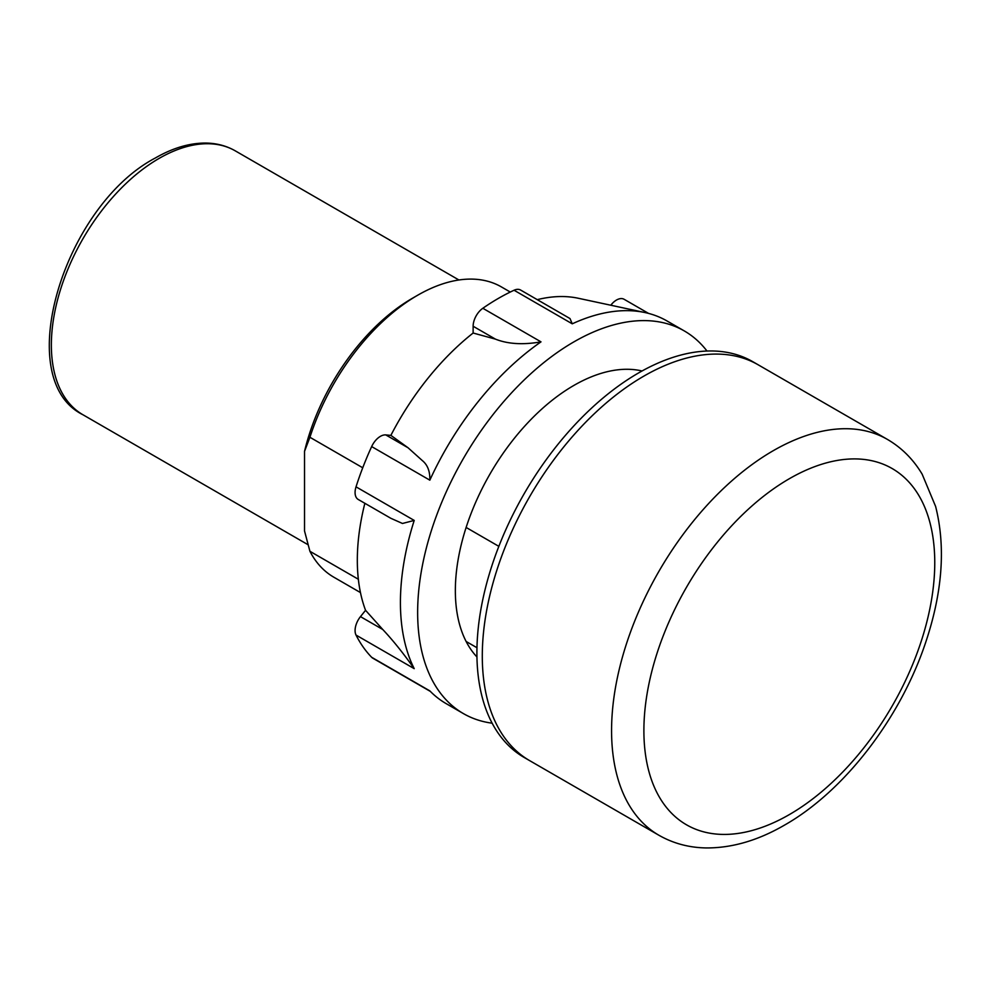<?xml version="1.0" encoding="UTF-8"?>
<svg xmlns="http://www.w3.org/2000/svg" width="991" height="991" viewBox="0 0 991 991"><rect width="100%" height="100%" fill="white"/><g stroke="black" fill="none" stroke-linecap="round" stroke-linejoin="round"><path stroke-width="1.49" d="M643.89 376.097A228.537 131.939 120 0 0 494.596 577.493A228.537 131.939 120 0 0 529.628 760.617L524.239 757.508A228.537 131.939 120 0 1 489.207 574.384A228.537 131.939 120 0 1 638.501 372.988A228.537 131.939 120 0 1 752.764 361.678L758.152 364.787A228.537 131.939 120 0 0 643.89 376.097A228.537 131.939 120 0 0 494.596 577.493A228.537 131.939 120 0 0 529.628 760.617L658.904 835.252A228.537 131.939 -60 0 1 623.872 652.128A228.537 131.939 -60 0 1 773.166 450.744A228.537 131.939 -60 0 1 887.44 439.422L758.152 364.787A228.537 131.939 120 0 0 643.89 376.097M610.79 305.228L611.113 304.819A15.237 8.795 -60 0 1 616.501 300.038A15.237 8.795 -60 0 1 624.119 299.294L648.585 313.416M430.354 691.408L372.777 658.173A15.237 8.795 -60 0 1 371.662 657.293A220.919 127.542 -60 0 1 356.029 635.07A15.237 8.795 -60 0 1 360.476 616.625L382.761 629.496C393.006 640.384 403.486 653.441 414.213 668.652A220.919 127.542 -60 0 1 414.213 520.424L402.47 523.471L390.888 518.318L358.234 499.476A15.237 8.795 -60 0 1 356.029 486.841A220.919 127.542 -60 0 1 371.662 446.582A15.237 8.795 -60 0 1 380.395 436.35A15.237 8.795 -60 0 1 385.784 434.913L390.875 435.371A199.587 115.229 -60 0 1 473.128 333.026L495.426 339.12L473.128 326.25A15.237 8.795 -60 0 1 482.828 308.275A220.919 127.542 -60 0 1 498.448 298.353A220.919 127.542 -60 0 1 514.069 290.239A15.237 8.795 -60 0 1 520.609 290.041L569.998 318.557L572.253 323.822A220.919 127.542 -60 0 1 644.968 312.549A220.919 127.542 -60 0 1 667.079 320.997L684.323 330.944A220.919 127.542 120 0 0 573.863 341.895A220.919 127.542 120 0 0 429.537 536.565A220.919 127.542 120 0 0 463.404 713.594A220.919 127.542 120 0 0 492.131 723.182M385.784 434.913L408.069 447.783L422.265 460.53C427.579 464.816 430.094 471.357 429.834 480.164A220.919 127.542 -60 0 1 540.999 341.858C523.075 344.992 507.875 344.075 495.426 339.12M642.057 370.981A167.59 96.759 120 0 0 573.863 385.437A167.59 96.759 120 0 0 468.681 519.941A167.59 96.759 120 0 0 476.944 656.971M463.404 713.594L446.173 703.635A220.919 127.542 -60 0 1 429.834 690.876L371.662 657.293M382.761 629.496L365.555 610.307A199.587 115.229 -60 0 1 364.861 503.304M408.069 447.783L390.875 435.371M706.992 351.037A220.919 127.542 120 0 0 684.323 330.944M360.476 616.625L365.555 610.307M473.128 333.026L473.128 326.25M537.246 299.654A199.587 115.229 -60 0 1 578.261 298.254L644.968 312.549M309.923 437.279L304.534 451.339A159.972 92.361 -60 0 1 412.268 298.353L417.657 295.244A167.59 96.759 120 0 0 417.645 295.244A167.59 96.759 120 0 0 309.923 437.279L362.731 467.764M510.278 292.048L501.446 286.944A167.59 96.759 120 0 0 417.657 295.244L412.268 298.353M466.129 527.46L498.845 546.351M358.346 579.252L309.923 551.293L304.534 531.003L304.534 451.339M466.129 641.474L476.968 647.73M309.923 551.293A167.59 96.759 120 0 0 333.856 577.22L360.464 592.581M789.332 478.727A205.682 118.747 120 0 0 643.89 730.64A205.682 118.747 120 0 0 789.332 814.602A205.682 118.747 120 0 0 934.761 562.702A205.682 118.747 120 0 0 789.332 478.727M482.828 308.275L540.999 341.858M429.834 480.164L371.662 446.582M356.029 486.841L414.213 520.424M414.213 668.652L356.029 635.07M572.253 323.822L514.069 290.239M612.426 305.575L611.113 304.819M159.093 158.411A152.354 87.964 120 0 0 59.559 292.667A152.354 87.964 120 0 0 82.922 414.746C10.802 379.144 63.932 205.955 155.29 158.027C172.583 148.043 189.306 143.063 205.434 143.063C216.397 143.15 226.344 145.751 235.276 150.855A152.354 87.964 120 0 0 159.093 158.411M658.904 835.252C673.285 843.452 689.092 847.677 706.323 847.937C732.076 848.048 758.165 840.418 784.599 825.069C844.258 791.165 899.803 718.909 925.16 643.927C942.429 593.175 945.922 547.342 935.615 506.451L922.175 474.218C913.33 459.39 901.748 447.796 887.44 439.422M82.922 414.746L308.028 544.716M235.276 150.855L458.92 279.982"/></g></svg>
